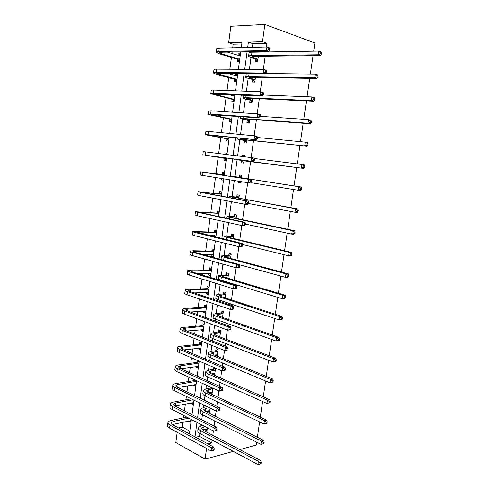 <?xml version="1.0" encoding="UTF-8"?>
<svg xmlns="http://www.w3.org/2000/svg" width="489" height="489" viewBox="0 0 489 489"><rect width="100%" height="100%" fill="white"/><g stroke="black" fill="none" stroke-linecap="round" stroke-linejoin="round"><path stroke-width="0.73" d="M241.792 43.949L233.18 44.193L228.669 42.732L230.845 26.272L264.867 24.45L314.898 42.989L313.706 51.162M206.554 448.474L205.087 459.14L175.832 442.545L177.183 432.3M182.941 422.227L182.293 427.099L178.534 427.936M233.18 44.193L232.703 47.788M232.141 52.03L231.945 53.521M231.419 57.47L229.854 69.224M229.317 73.295L229.231 73.9M228.73 77.696L227.024 90.52M226.059 97.8L224.213 111.663M223.406 117.77L221.425 132.672M220.765 137.611L218.65 153.534M218.149 157.33L215.961 173.784M215.46 177.562L213.369 193.271M212.727 198.124L210.796 212.636M210.007 218.552L208.241 231.878M207.312 238.84L205.698 251.004M205.221 254.586L205.142 255.166M204.634 258.999L203.173 270.001M202.684 273.681L202.495 275.075M201.975 279.017L200.661 288.889M200.16 292.66L199.867 294.855M199.329 298.907L198.167 307.654M197.654 311.511L197.256 314.506M196.706 318.669L195.692 326.304M195.166 330.252L194.665 334.036M194.096 338.302L193.228 344.837M192.69 348.877L192.085 353.431M191.505 357.807L190.777 363.26M190.227 367.386L189.524 372.704M188.925 377.184L188.344 381.567M187.782 385.778L186.975 391.854M186.37 396.432L185.924 399.757M185.355 404.061L184.451 410.876M183.827 415.558L183.522 417.844M313.046 55.66L310.368 74.041M309.739 78.356L307.055 96.755M306.45 100.887L303.767 119.298M303.186 123.252L300.497 141.682M299.946 145.459L297.257 163.907M296.731 167.513L294.048 185.906M293.522 189.494L290.876 207.672M290.332 211.37L287.721 229.28M287.165 233.1L284.592 250.741M284.017 254.671L281.481 272.049M280.894 276.089L278.394 293.204M277.789 297.361L275.331 314.219M274.708 318.48L272.287 335.081M271.646 339.458L269.262 355.803M268.608 360.283L266.26 376.383M265.594 380.968L263.284 396.817M262.599 401.506L260.319 417.117M259.622 421.903L257.379 437.276M256.664 442.166L256.242 445.069L239.83 449.587M182.293 427.099L189.799 431.145M190.973 422.441L189.023 421.42L189.096 420.895M193.381 404.482L191.425 403.511L191.511 402.875M195.808 386.42L193.833 385.497L193.937 384.751M194.598 379.794L194.518 380.424M198.247 368.248L196.26 367.373L196.376 366.512M199.188 361.23L197.201 360.375L196.945 362.27M200.704 349.959L198.705 349.14L198.834 348.156M201.651 342.899L199.646 342.092L199.39 343.999M203.173 331.566L201.162 330.79L201.309 329.69M204.127 324.458L202.11 323.706L201.853 325.625M205.655 313.052L203.632 312.33L203.797 311.108M206.615 305.9L204.591 305.197L204.329 307.129M208.161 294.427L206.12 293.755L206.303 292.416M209.127 287.232L207.079 286.585L206.823 288.522M210.673 275.686L208.626 275.069L208.821 273.602M211.645 268.443L209.592 267.85L209.329 269.806M213.204 256.823L211.144 256.26L211.358 254.671M214.182 249.543L212.116 248.999L211.853 250.967M216.737 230.521L214.653 230.032L214.39 232.012M213.907 235.625L213.779 236.578M219.31 211.376L217.214 210.942L216.945 212.935M221.896 192.116L219.781 191.737L219.512 193.742M223.497 180.203L221.376 179.86L221.554 178.54M224.5 172.733L222.373 172.409L222.104 174.426M226.107 160.74L223.974 160.453L224.243 158.43M227.116 153.222L224.977 152.959L224.793 154.304M228.736 141.156L226.584 140.93L226.859 138.894M231.383 121.449L229.219 121.278L229.494 119.23M234.048 101.614L231.865 101.504L232.141 99.444M232.782 94.67L232.648 95.661M236.725 81.657L234.531 81.608L234.812 79.53M237.764 73.943L235.564 73.918L235.337 75.606M239.427 61.565L237.214 61.577L237.495 59.487M240.466 53.808L238.247 53.839L238.039 55.416M199.873 433.511L199.481 436.359L211.719 442.955L212.122 440.051M212.776 435.326L213.381 430.937M214.054 426.066L214.757 420.992M215.398 416.359L216.132 411.023M216.792 406.249L217.409 401.805M218.033 397.27L218.907 390.968M219.549 386.304L220.081 382.49M220.692 378.052L221.694 370.784M222.33 366.224L222.764 363.052M223.363 358.712L224.506 350.454M225.123 346.004L225.472 343.486M226.059 339.25L227.336 329.989M227.935 325.65L228.192 323.791M228.766 319.659L230.185 309.384M230.771 305.16L230.936 303.969M231.493 299.934L233.057 288.638M233.626 284.525L233.693 284.011M234.237 280.087L235.942 267.746M237 260.105L238.852 246.707M239.781 239.989L241.78 225.527M242.581 219.738L244.732 204.194M245.399 199.359L247.697 182.715M248.235 178.84L250.631 161.498M251.169 157.599L253.504 140.722M254.188 135.789L256.395 119.811M257.226 113.827L259.311 98.754M260.282 91.706L262.238 77.549M263.363 69.426L265.191 56.204M265.772 51.981L265.851 51.431M266.462 46.993L266.982 43.228L252.905 43.631L252.403 47.323M251.811 51.681L251.737 52.219M250.991 57.733L249.408 69.346M248.174 78.423L246.438 91.211M245.38 98.98L243.479 112.928M242.599 119.395L240.545 134.493M239.842 139.683L237.636 155.905M237.098 159.836L234.812 176.657M234.28 180.569L232.104 196.572M231.407 201.67L229.408 216.358M228.559 222.623L226.737 236.016M225.729 243.436L224.078 255.551M222.917 264.103L221.438 274.959M220.741 280.087L220.673 280.594M220.123 284.635L218.815 294.244M218.076 299.702L217.917 300.869M217.348 305.026L216.211 313.406M215.423 319.189L215.172 321.016M214.592 325.283L213.62 332.447M212.788 338.547L212.452 341.029M211.859 345.399L211.046 351.365M210.172 357.783L209.75 360.9M209.139 365.387L208.491 370.167M207.574 376.897L207.061 380.65M206.437 385.234L205.948 388.847M204.989 395.888L204.396 400.265M203.754 404.953L203.424 407.416M202.422 414.758L201.743 419.751M201.089 424.544L200.912 425.864M204.995 429.311L204.934 429.77L206.975 430.84L207.385 427.82M207.513 410.888L207.434 411.469L209.488 412.49L210.099 408.064M210.05 392.355L209.952 393.052L212.024 394.024L212.825 388.174M210.753 387.221L210.661 387.869M214.579 375.363L215.557 368.266L213.467 367.367L213.204 369.305M212.599 373.7L212.501 374.446M217.214 356.181L218.125 349.519L216.028 348.675L215.759 350.625M215.172 354.928L215.117 355.32M219.861 336.878L220.716 330.662L218.595 329.867L218.332 331.829M222.526 317.447L223.32 311.676L221.187 310.943L220.918 312.917M225.209 297.887L225.936 292.581L223.791 291.896L223.522 293.883M227.911 278.204L228.577 273.357L226.413 272.728L226.138 274.726M230.625 258.394L231.23 254.011L229.054 253.436L228.779 255.454M233.363 238.449L233.901 234.543L231.707 234.029L231.431 236.053M236.114 218.375L236.584 214.946L234.384 214.488L234.103 216.529M238.889 198.167L239.292 195.221L237.073 194.83L236.792 196.878M238.919 181.309L238.736 182.666L240.967 183.027L241.15 181.67M241.676 177.825L242.012 175.374L239.781 175.038L239.494 177.104M241.737 160.722L241.456 162.794L243.699 163.094L244.035 160.636M244.567 156.773L244.757 155.398L242.501 155.117L242.318 156.492M244.476 140.71L244.188 142.8L246.45 143.039L246.859 140.043M247.232 120.569L246.945 122.672L249.219 122.849L249.702 119.316M250.001 100.3L249.714 102.415L252.006 102.531L252.568 98.448M252.795 79.89L252.501 82.024L254.812 82.073L255.447 77.439M255.606 59.352L255.313 61.498L257.636 61.486L258.351 56.284M264.867 24.45L262.495 41.687L248.406 42.121L247.685 47.433M266.982 43.228L262.495 41.687M211.719 442.955L207.953 443.908M205.087 459.14L233.314 451.378M241.303 47.586L242.006 42.323L228.669 42.732M189.439 433.859L191.37 419.483M192 414.751L193.962 400.155M194.585 395.528L196.572 380.699M197.183 376.175L199.206 361.114M199.799 356.695L201.853 341.401M202.428 337.086L204.518 321.554M205.08 317.349L207.195 301.579M207.746 297.483L209.897 281.468M210.435 277.483L212.617 261.23M213.137 257.355L215.349 240.845M215.857 237.086L218.106 220.331M218.595 216.688L220.881 199.671M221.352 196.144L223.675 178.876M224.133 175.472L226.474 157.996M226.939 154.567L229.286 137.061M229.769 133.466L232.116 115.985M232.623 112.213L234.964 94.762M235.496 90.82L237.837 73.393M238.387 69.279L240.722 51.877M247.098 51.767L244.726 69.316M244.164 73.466L241.786 91.046M241.248 95.019L238.864 112.623M238.351 116.425L235.967 134.053M235.478 137.684L233.088 155.337M232.623 158.797L230.24 176.413M229.775 179.848L227.416 197.263M226.933 200.82L224.616 217.978M224.115 221.645L221.835 238.546M221.321 242.336L219.066 258.974M218.54 262.88L216.321 279.274M215.777 283.29L213.595 299.433M213.039 303.565L210.887 319.458M210.313 323.7L208.192 339.354M207.605 343.7L205.521 359.115M204.922 363.571L202.868 378.749M202.25 383.309L200.227 398.254M199.598 402.918L197.605 417.624M196.963 422.398L195.001 436.879M199.481 436.359L195.722 437.27M252.905 43.631L248.406 42.121M207.189 429.238L204.934 429.77M191.168 420.956L189.023 421.42M193.565 403.101L191.425 403.511M209.695 410.998L207.434 411.469M195.979 385.136L193.833 385.497M212.214 392.643L209.952 393.052M198.406 367.068L196.26 367.373M214.744 374.171L212.629 374.501M200.845 348.883L198.705 349.14M217.293 355.582L216.132 355.735M203.302 330.588L201.162 330.79M205.771 312.184L203.632 312.33M208.259 293.669L206.12 293.755M210.759 275.038L208.626 275.069M213.277 256.285L211.144 256.26M223.504 180.117L221.376 179.86M240.979 182.935L238.736 182.666M227.104 153.308L224.977 152.959M244.744 155.484L242.501 155.117M237.685 74.517L235.564 73.918M240.374 54.505L238.247 53.839M204.842 426.494L201.303 428.034L202.813 430.075L260.765 460.62L261.199 462.466L260.27 462.747L260.081 464.043L261.01 463.761L261.199 462.466M207.232 428.932L202.507 429.904M260.081 464.043L257.972 464.55L258.443 461.316L200.478 430.62C198.632 429.605 197.886 428.584 198.234 427.569L201.26 425.778L202.794 425.43M257.972 464.55L200.074 433.621C198.228 432.594 197.483 431.567 197.831 430.534L198.149 428.205M260.27 462.747L258.443 461.316L260.765 460.62M213.07 450.436L214.041 450.18L214.219 448.914L213.247 449.171L213.07 450.436L211.046 450.944L211.486 447.777L169.976 425.13C168.326 424.195 167.66 423.254 167.984 422.3C168.357 421.445 169.469 420.815 171.321 420.412L186.865 417.141M191.223 420.577L172.299 424.55M188.815 418.156L173.265 421.457L171.058 422.71L172.403 424.605L213.913 447.148L214.219 448.914M211.046 450.944L169.591 428.119C167.935 427.172 167.269 426.225 167.593 425.259L167.898 422.918M213.247 449.171L211.486 447.777L213.913 447.148M209.261 407.655L205.832 408.352L203.834 409.44L205.368 411.359L263.736 440.436L264.176 442.239L263.247 442.496L263.058 443.798L263.981 443.541L264.176 442.239M209.75 410.571L205.331 411.347M263.058 443.798L260.937 444.324L261.413 441.066L203.033 411.848C201.175 410.882 200.417 409.923 200.753 408.975L203.772 407.337L207.208 406.646M260.937 444.324L202.623 414.861C200.765 413.89 200.007 412.924 200.349 411.964L200.673 409.568M263.247 442.496L261.413 441.066L263.736 440.436M212.733 388.822L208.369 389.745L206.382 390.729L207.935 392.526L266.719 420.118L267.171 421.873L266.242 422.099L266.053 423.413L266.976 423.187L267.171 421.873M212.287 392.092L208.259 392.679M266.976 423.187L263.926 423.957L264.402 420.674L205.606 392.948C203.73 392.037 202.959 391.139 203.29 390.265L206.297 388.779L210.362 388.064L211.279 387.459M266.053 423.413L263.926 423.957L205.191 395.986C203.32 395.063 202.55 394.158 202.886 393.272L203.216 390.815M266.242 422.099L264.402 420.674L266.719 420.118M212.434 389.024L210.362 388.064M216.786 430.393L216.963 429.122L215.991 429.354L215.814 430.626L216.786 430.393L213.785 431.151L214.225 427.967L172.428 406.42C170.759 405.528 170.08 404.641 170.398 403.761C170.765 402.967 171.871 402.386 173.723 402.031L191.168 398.786M193.632 402.612L175.025 406.047M193.131 399.745L175.685 403.028L173.485 404.177L174.848 405.956L216.651 427.398L216.963 429.122M215.814 430.626L213.785 431.151L172.03 409.427C170.368 408.529 169.695 407.63 170.007 406.738L170.325 404.33M215.991 429.354L214.225 427.967L216.651 427.398M219.555 410.479L219.732 409.195L218.76 409.397L218.583 410.681L219.555 410.479L216.541 411.225L216.982 408.015L174.891 387.588C173.21 386.744 172.525 385.919 172.831 385.1C173.192 384.372 174.292 383.847 176.144 383.535L194.212 380.619L195.129 380.032M196.058 384.537L177.843 387.441M196.486 381.341L178.118 384.482L175.924 385.521L177.311 387.184L219.408 407.514L219.732 409.195M218.583 410.681L216.541 411.225L174.494 390.613C172.813 389.764 172.134 388.926 172.44 388.101L172.764 385.632M218.76 409.397L216.982 408.015L219.408 407.514M196.187 381.53L194.212 380.619M215.288 370.21L210.924 371.017L208.944 371.903L210.521 373.572L269.732 399.66L270.191 401.365L269.262 401.561L269.072 402.887L269.995 402.685L270.191 401.365M214.836 373.504L211.285 373.908M269.995 402.685L266.933 403.443L267.416 400.143L208.192 373.932C206.309 373.07 205.527 372.239 205.845 371.438L208.84 370.106L212.898 369.501L215.129 368.083M269.072 402.887L266.933 403.443L207.776 376.988C205.893 376.12 205.111 375.277 205.435 374.464L205.777 371.94M269.262 401.561L267.416 400.143L269.732 399.66M214.983 370.405L212.898 369.501M217.856 351.475L213.497 352.172L211.523 352.954L213.125 354.494L272.758 379.054L273.229 380.717L272.306 380.882L272.11 382.215L273.033 382.043L273.229 380.717M217.403 354.794L214.414 355.026M273.033 382.043L269.959 382.795L270.448 379.47L210.796 354.794C208.895 353.981 208.1 353.217 208.418 352.49L211.395 351.316L215.453 350.815L217.782 349.384M217.397 354.849L217.03 354.69M272.11 382.215L269.959 382.795L210.38 357.875C208.479 357.049 207.691 356.273 208.002 355.534L208.351 352.948M272.306 380.882L270.448 379.47L272.758 379.054M217.556 351.664L215.453 350.815M220.441 332.63L214.121 333.883L215.747 335.301L275.808 358.309L276.291 359.922L275.368 360.057L275.166 361.395L276.089 361.255L276.291 359.922M219.989 335.961L217.697 336.047M276.089 361.255L273.009 361.994L273.504 358.651L213.418 335.533C211.505 334.776 210.698 334.073 211.003 333.419L213.968 332.404L218.027 332.013L220.46 330.564M219.964 336.145L219.39 335.876M275.166 361.395L273.009 361.994L212.996 338.632C211.083 337.862 210.282 337.147 210.588 336.487L210.948 333.834M275.368 360.057L273.504 358.651L275.808 358.309M220.142 332.807L218.027 332.013M222.336 390.424L222.513 389.134L221.548 389.311L221.364 390.601L222.336 390.424L219.316 391.157L219.763 387.93L177.366 368.639C175.673 367.844 174.983 367.074 175.276 366.328C175.63 365.656 176.731 365.191 178.583 364.922L196.645 362.453L198.864 361.09M198.503 366.353L180.753 368.73M198.931 363.131L180.569 365.815L178.381 366.75L179.787 368.296L222.189 387.496L222.513 389.134M221.364 390.601L219.316 391.157L176.969 371.683C175.282 370.882 174.585 370.1 174.885 369.342L175.215 366.811M221.548 389.311L219.763 387.93L222.189 387.496M198.632 363.315L196.645 362.453M200.948 348.107L200.594 347.948M225.142 370.234L225.319 368.938L224.347 369.085L224.17 370.387L225.142 370.234L222.11 370.962L222.562 367.71L179.86 349.568C178.155 348.822 177.452 348.107 177.739 347.434C178.088 346.823 179.182 346.414 181.034 346.2L199.09 344.183L201.413 342.801M200.961 348.052L183.785 349.922M201.395 344.812L183.033 347.037L180.857 347.856L182.281 349.287L224.983 367.349L225.319 368.938M224.17 370.387L222.11 370.962L179.457 352.63C177.758 351.878 177.055 351.157 177.348 350.466L177.684 347.875M224.347 369.085L222.562 367.71L224.983 367.349M201.095 344.996L199.09 344.183M203.406 329.812L202.849 329.549M227.96 349.91L228.143 348.602L227.171 348.718L226.994 350.026L227.96 349.91L224.922 350.619L225.374 347.349L182.373 330.368C180.655 329.672 179.94 329.024 180.221 328.419C180.557 327.874 181.651 327.52 183.503 327.355L201.547 325.796L203.98 324.403M203.43 329.641L186.957 331.004M203.87 326.383L185.514 328.137L183.344 328.846L184.787 330.154L227.801 347.056L228.143 348.602M226.994 350.026L224.922 350.619L181.969 333.455C180.252 332.752 179.536 332.092 179.824 331.475L180.166 328.816M227.171 348.718L225.374 347.349L227.801 347.056M203.565 326.56L201.547 325.796M223.045 313.657L216.731 314.69L218.381 315.98L278.883 337.416L279.372 338.981L278.449 339.085L278.247 340.436L279.17 340.326L279.372 338.981M222.587 317.019L221.187 316.97M279.17 340.326L276.083 341.053L276.578 337.685L216.059 316.151C214.127 315.442 213.308 314.8 213.601 314.231L216.56 313.376L220.612 313.088L223.173 311.627M222.544 317.318L221.768 316.927M278.247 340.436L276.083 341.053L215.631 319.262C213.705 318.547 212.892 317.899 213.186 317.312L213.552 314.598M278.449 339.085L276.578 337.685L278.883 337.416M222.739 313.834L220.612 313.088M205.881 311.401L205.129 311.022M230.802 329.439L230.985 328.125L230.019 328.217L229.836 329.537L230.802 329.439L230.178 329.916L227.758 330.142L228.21 326.848L184.897 311.053C183.167 310.405 182.44 309.812 182.715 309.28C183.045 308.803 184.133 308.51 185.985 308.388L204.029 307.3L206.578 305.888M205.918 311.12L190.337 311.994M206.358 307.844L188.008 309.115L185.851 309.714L187.318 310.9L230.631 326.628L230.985 328.125M229.836 329.537L227.758 330.142L184.494 314.158C182.764 313.504 182.042 312.899 182.318 312.355L182.672 309.635M230.019 328.217L228.21 326.848L230.631 326.628M206.058 308.009L204.029 307.3M225.667 294.574L219.365 295.38L221.034 296.53L281.976 316.383L282.471 317.893L281.554 317.966L281.352 319.329L282.275 319.25L282.471 317.893M282.275 319.25L281.475 319.763L279.176 319.965L279.671 316.572L218.711 296.64C216.768 295.986 215.942 295.411 216.224 294.916L219.164 294.225L223.216 294.048L225.912 292.569M281.352 319.329L279.176 319.965L218.283 299.775C216.346 299.109 215.515 298.528 215.802 298.021L216.181 295.234M281.554 317.966L279.671 316.572L281.976 316.383M225.362 294.739L223.216 294.048M208.369 292.88L207.415 292.373M233.663 308.834L233.846 307.508L232.88 307.569L232.697 308.901L233.663 308.834L233.027 309.366L230.606 309.525L231.065 306.212L187.44 291.609C185.698 291.016 184.964 290.484 185.227 290.026C185.545 289.616 186.633 289.372 188.479 289.305L206.517 288.687L209.115 287.306M208.418 292.483L193.999 292.899M208.864 289.182L190.521 289.977L188.369 290.46L189.86 291.523L233.485 306.065L233.846 307.508M232.697 308.901L230.606 309.525L187.03 294.733C185.294 294.127 184.555 293.589 184.824 293.119L185.184 290.332M232.88 307.569L231.065 306.212L233.485 306.065M208.565 289.341L206.517 288.687M228.302 275.362L222.012 275.937L223.705 276.957L285.087 295.191L285.6 296.652L284.677 296.701L284.476 298.07L285.399 298.021L285.6 296.652M285.399 298.021L284.586 298.602L282.287 298.724L282.789 295.307L221.383 277C219.427 276.401 218.583 275.894 218.858 275.478L225.839 274.891L228.559 273.455M284.476 298.07L282.287 298.724L220.955 280.154C218.999 279.549 218.161 279.03 218.436 278.602L218.821 275.747M284.677 296.701L282.789 295.307L285.087 295.191M227.996 275.521L225.839 274.891M210.869 274.237L209.726 273.589M236.542 288.088L236.731 286.75L235.759 286.786L235.576 288.119L236.542 288.088L235.9 288.681L233.479 288.767L233.944 285.429L190.001 272.043C188.247 271.493 187.495 271.028 187.752 270.643L190.997 270.099L209.023 269.959L211.621 268.632M210.936 273.724L198.1 273.742M211.382 270.411L190.906 271.077L192.415 272.018L236.358 285.356L236.731 286.75M235.576 288.119L233.479 288.767L189.585 275.185C187.837 274.635 187.091 274.152 187.348 273.754L187.721 270.9M235.759 286.786L233.944 285.429L236.358 285.356M211.083 270.564L209.023 269.959M230.949 256.028L224.671 256.37L226.395 257.257L288.229 273.858L288.748 275.264L287.825 275.283L287.624 276.658L288.541 276.64L288.748 275.264M288.541 276.64L287.721 277.287L285.429 277.336L285.931 273.889L224.072 257.232C222.104 256.688 221.248 256.248 221.511 255.912L228.473 255.606L231.199 254.231M287.624 276.658L285.429 277.336L239.304 264.702M221.499 259.641L221.089 259.054L221.48 256.132M287.825 275.283L285.931 273.889L288.229 273.858M230.649 256.181L228.473 255.606M213.387 255.484L212.049 254.683M239.445 267.196L239.628 265.851L238.663 265.851L238.479 267.196L239.445 267.196L238.785 267.856L236.37 267.862L236.835 264.5L192.574 252.348C190.808 251.853 190.05 251.444 190.294 251.132L193.522 250.765L211.548 251.114L214.145 249.848M213.473 254.855L202.911 254.555M213.919 251.517L193.461 251.578L194.989 252.385L239.249 264.5L239.628 265.851M238.479 267.196L236.37 267.862L192.159 255.509C190.398 255.007 189.64 254.592 189.885 254.268L190.27 251.346M238.663 265.851L236.835 264.5L239.249 264.5M213.62 251.664L211.548 251.114M233.62 236.572L227.354 236.682L229.096 237.428L291.389 252.367L291.915 253.724L290.998 253.705L290.796 255.093L291.713 255.111L291.915 253.724M291.713 255.111L290.876 255.826L288.583 255.79L289.097 252.324L226.78 237.336C224.793 236.847 223.931 236.474 224.182 236.224L231.126 236.199L233.852 234.891M290.796 255.093L288.583 255.79L242.458 244.482M290.998 253.705L289.097 252.324L291.389 252.367M233.314 236.719L231.126 236.199M215.918 236.615L214.384 235.643M242.367 246.156L242.55 244.806L241.584 244.775L241.401 246.132L242.367 246.156L241.694 246.878L239.286 246.817L239.751 243.43L195.166 232.519C193.387 232.079 192.617 231.737 192.855 231.499L214.084 232.153L216.682 230.942M216.022 235.869L209.035 235.423M216.474 232.507L196.028 231.945L242.165 243.504L242.55 244.806M241.401 246.132L239.286 246.817L194.75 235.71C192.972 235.258 192.208 234.903 192.446 234.659L192.831 231.67M241.584 244.775L239.751 243.43L242.165 243.504M216.175 232.648L214.084 232.153M236.309 216.988L230.056 216.859L231.823 217.464L294.567 230.729L295.105 232.03L294.195 231.982L293.987 233.381L294.904 233.424L295.105 232.03M294.904 233.424L294.054 234.207L291.768 234.097L292.281 230.606L229.506 217.305L226.872 216.401L233.797 216.67L236.523 215.423M293.987 233.381L291.768 234.097L245.429 224.066M294.195 231.982L292.281 230.606L294.567 230.729M236.004 217.128L233.797 216.67M245.307 224.971L245.496 223.607L244.531 223.552L244.341 224.916L245.307 224.971L244.628 225.759L242.214 225.618L242.685 222.208L195.435 211.743L216.639 213.07L219.237 211.92M218.424 216.651L218.027 216.566M219.041 213.375L198.613 212.189L245.099 222.361L245.496 223.607M244.341 224.916L242.214 225.618L197.354 215.771L195.019 214.916L195.417 211.859M244.531 223.552L242.685 222.208L245.099 222.361M218.742 213.51L216.639 213.07M239.011 197.281L232.77 196.908L234.567 197.373L297.77 208.931L298.321 210.178L297.41 210.099L297.202 211.505L298.119 211.584L298.321 210.178M298.119 211.584L297.257 212.434L294.971 212.244L295.49 208.73L229.573 196.456L236.487 197.012L239.207 195.832M297.202 211.505L294.971 212.244L248.29 203.479M297.41 210.099L295.49 208.73L297.77 208.931M238.705 197.415L236.487 197.012M248.265 203.638L248.455 202.269L247.495 202.177L247.306 203.552L248.265 203.638L247.575 204.494L245.166 204.28L245.643 200.845L198.027 191.853L219.213 193.87L221.804 192.776M221.627 194.127L201.217 192.305L248.051 201.071L248.455 202.269M247.306 203.552L245.166 204.28L199.983 195.71L197.611 195.05L198.014 191.92M247.495 202.177L245.643 200.845L248.051 201.071M221.328 194.255L219.213 193.87M241.731 177.446L237.324 177.152L300.998 186.981L301.56 188.173L300.649 188.057L300.442 189.475L301.352 189.591L301.56 188.173M301.352 189.591L300.484 190.508L298.198 190.233L298.718 186.694L232.299 176.376L239.194 177.226L241.914 176.113M241.083 182.159L240.233 181.523M300.442 189.475L298.198 190.233L250.833 182.703M300.649 188.057L298.718 186.694L300.998 186.981M241.425 177.574L239.194 177.226M223.614 179.298L222.868 178.748M251.248 182.159L251.438 180.777L250.478 180.655L250.289 182.042L251.248 182.159L250.545 183.082L248.143 182.782L248.62 179.329L200.637 171.835L221.798 174.549L224.39 173.516M224.225 174.756L203.84 172.287L251.028 179.634L251.438 180.777M250.289 182.042L248.143 182.782L200.215 175.05L200.631 171.853M250.478 180.655L248.62 179.329L251.028 179.634M223.925 174.873L221.798 174.549M243.724 160.808L303.73 168.424L237.342 159.707L243.987 161.015M243.626 156.657L244.634 156.266M243.803 162.354L241.474 160.514M303.706 167.287L304.616 167.434L304.824 166.009L303.913 165.863L303.706 167.287L301.45 168.069L301.976 164.5L254.194 158.491M303.913 165.863L301.976 164.5L304.25 164.872L304.824 166.009M304.616 167.434L303.73 168.424M226.211 159.952L223.98 158.228L226.126 158.509L206.052 155.38L253.54 161.517L205.282 155.184L223.98 158.228M226.107 154.463L226.994 154.133M253.29 160.374L254.249 160.526L254.445 159.133L253.485 158.98L253.29 160.374L251.138 161.138L251.615 157.66L205.71 151.914L203.259 151.682L202.843 154.903M253.485 158.98L251.615 157.66L254.023 158.045L254.445 159.133M254.249 160.526L253.54 161.517M246.48 140.728L240.582 139.542L242.446 139.597L307 146.18L240.136 139.163L237.354 139.09L246.737 140.942M246.535 142.421L244.213 140.496M306.988 144.94L307.899 145.117L308.107 143.68L307.202 143.497L306.988 144.94L304.726 145.74L305.252 142.146L257.446 137.501M307.202 143.497L305.252 142.146L307.526 142.605L308.107 143.68M307.899 145.117L307 146.18M228.828 140.484L226.596 138.68L228.754 138.9L208.705 135.123L256.554 139.799L207.959 134.719L205.478 134.664L208.626 135.386L226.596 138.68M256.315 138.558L257.275 138.742L257.471 137.342L256.511 137.152L256.315 138.558L254.152 139.341L254.635 135.832L208.387 131.425L205.906 131.4L205.49 134.591M256.511 137.152L254.635 135.832L257.037 136.303L257.471 137.342M257.275 138.742L256.554 139.799M249.249 120.514L243.363 119.084L245.258 118.992L310.295 123.778L308.027 123.246L242.954 118.485L240.13 118.631L249.506 120.74M249.286 122.36L246.969 120.343M310.301 122.427L311.206 122.641L311.42 121.193L310.509 120.979L310.301 122.427L308.027 123.246L308.553 119.628L260.386 116.321M310.509 120.979L308.553 119.628L310.827 120.172L311.42 121.193M311.206 122.641L310.295 123.778M231.456 120.893L229.231 119.01L231.401 119.169L211.37 114.732L259.586 117.928L257.19 117.391L210.649 114.12L208.137 114.267L211.272 115.184L229.231 119.01M231.92 115.966L231.584 115.948M259.366 116.584L260.319 116.804L260.515 115.392L259.561 115.172L259.366 116.584L257.19 117.391L257.679 113.858L211.083 110.801L208.565 110.985L208.155 114.145M259.561 115.172L257.679 113.858L260.075 114.408L260.515 115.392M260.319 116.804L259.586 117.928M252.037 100.172L246.169 98.491L248.088 98.246L313.614 101.211L311.346 100.593L245.784 97.666C243.699 97.586 242.746 97.708 242.923 98.038L245.722 99.065L252.3 100.404M252.055 102.164L249.745 100.062M313.632 99.75L314.537 99.994L314.751 98.54L313.846 98.289L313.632 99.75L311.346 100.593L311.884 96.944L263.204 94.994M313.846 98.289L311.884 96.944L314.146 97.574L314.751 98.54M314.537 99.994L313.614 101.211M234.109 101.174L231.884 99.212L234.066 99.316L214.06 94.206L262.642 95.905L260.246 95.282L213.363 93.381C211.492 93.313 210.643 93.43 210.814 93.741L231.884 99.212M233.125 95.783L234.903 95.245M234.793 96.033L227.831 94.469M262.434 94.456L263.388 94.707L263.589 93.283L262.63 93.032L262.434 94.456L260.246 95.282L260.741 91.724L213.797 90.043C211.926 89.988 211.077 90.117 211.248 90.434L210.838 93.564M262.63 93.032L260.741 91.724L263.131 92.36L263.589 93.283M263.388 94.707L262.642 95.905M254.848 79.695L248.993 77.757L250.943 77.36L316.951 78.472L314.696 77.769L248.638 76.712C246.535 76.687 245.564 76.889 245.735 77.305L248.516 78.521L255.105 79.939M254.842 81.84L252.538 79.646M316.988 76.901L317.893 77.189L318.107 75.722L317.208 75.434L316.988 76.901L314.696 77.769L315.234 74.096L265.833 73.527M246.737 73.497L246.187 73.973L245.765 77.073M317.208 75.434L315.234 74.096L317.495 74.817L318.107 75.722M317.893 77.189L316.951 78.472M236.768 81.333L234.549 79.291L236.749 79.334L216.761 73.546L218.497 73.167L265.716 73.723L263.327 73.014L216.095 72.5C214.213 72.494 213.351 72.684 213.51 73.075L216.615 74.389L234.549 79.291M236.022 75.795L237.568 75.361M237.483 76.033L226.951 73.264M265.521 72.164L266.481 72.451L266.676 71.021L265.723 70.734L265.521 72.164L263.327 73.014L263.822 69.432L216.529 69.145C214.647 69.145 213.785 69.346 213.944 69.75L213.54 72.849M265.723 70.734L263.822 69.432L266.212 70.153L266.676 71.021M266.481 72.451L265.716 73.723M257.672 59.077L251.835 56.889C251.731 56.547 252.385 56.363 253.809 56.339L320.319 55.575L318.064 54.78L251.505 55.612C249.39 55.654 248.406 55.929 248.565 56.437L255.344 59.096L257.929 59.334M257.654 61.376L255.344 59.096M320.374 53.894L321.273 54.212L321.493 52.733L320.588 52.409L320.374 53.894L318.064 54.78L318.608 51.082L251.969 52.213C249.848 52.268 248.864 52.555 249.017 53.081L248.601 56.149M320.588 52.409L318.608 51.082L320.863 51.889L321.493 52.733M321.273 54.212L320.319 55.575M239.451 61.363L237.232 59.236L239.451 59.218L221.529 53.753L219.488 52.751L221.248 52.225L268.816 51.382L266.426 50.587L218.84 51.486C216.945 51.534 216.071 51.797 216.224 52.274L219.31 53.79L237.232 59.236M238.938 55.691L240.258 55.355M240.185 55.911L227.397 52.115M268.632 49.719L269.592 50.037L269.787 48.594L268.834 48.277L268.632 49.719L266.426 50.587L266.927 46.981L219.286 48.105C217.385 48.16 216.511 48.435 216.658 48.924L216.26 51.993M268.834 48.277L266.927 46.981L269.317 47.781L269.787 48.594M269.592 50.037L268.816 51.382M202.904 429.8L203.308 426.848M200.074 433.621L200.478 430.62M172.88 424.397L173.265 421.457M169.591 428.119L169.976 425.13M205.423 411.322L205.832 408.352M202.623 414.861L203.033 411.848M207.984 392.551L208.369 389.745M205.191 395.986L205.606 392.948M175.3 405.986L175.685 403.028M172.03 409.427L172.428 406.42M177.739 387.392L178.118 384.482M174.494 390.613L174.891 387.588M210.576 373.596L210.924 371.017M207.776 376.988L208.192 373.932M213.173 354.519L213.497 352.172M210.38 357.875L210.796 354.794M215.796 335.32L216.083 333.211M212.996 338.632L213.418 335.533M180.221 368.492L180.569 365.815M176.969 371.683L177.366 368.639M182.715 349.47L183.033 347.037M179.457 352.63L179.86 349.568M185.227 330.326L185.514 328.137M181.969 333.455L182.373 330.368M218.43 315.998L218.687 314.121M215.631 319.262L216.059 316.151M187.758 311.059L188.008 309.115M184.494 314.158L184.897 311.053M221.089 296.548L221.309 294.916M218.283 299.775L218.711 296.64M190.3 291.67L190.521 289.977M187.03 294.733L187.44 291.609M223.76 276.97L223.944 275.588M220.955 280.154L221.383 277M192.862 272.153L193.051 270.717M189.585 275.185L190.001 272.043M226.444 257.269L226.603 256.132M223.662 260.234L224.072 257.232M195.441 252.507L195.594 251.334M192.159 255.509L192.574 252.348M229.152 237.44L229.274 236.554M226.462 239.677L226.78 237.336M198.033 232.74L198.155 231.823M194.75 235.71L195.166 232.519M231.878 217.477L231.963 216.847M229.28 218.974L229.506 217.305M200.649 212.843L200.734 212.189M197.354 215.771L197.776 212.568M234.616 197.385L234.671 197.012M232.116 198.131L232.251 197.146M203.277 192.813L203.326 192.421M199.983 195.71L200.404 192.483M202.623 175.514L203.045 172.262M205.282 155.184L205.71 151.914M242.452 139.982L242.501 139.603M240.136 139.163L240.276 138.167M210.783 135.6L210.838 135.208M207.959 134.719L208.387 131.425M245.227 119.64L245.313 118.992M242.954 118.485L243.186 116.767M213.442 115.343L213.534 114.67M210.649 114.12L211.083 110.801M248.021 99.169L248.143 98.246M245.784 97.666L246.114 95.221M216.12 94.945L216.248 93.986M213.363 93.381L213.797 90.043M250.833 78.564L250.998 77.36M248.638 76.712L249.066 73.527M218.815 74.42L218.98 73.173M216.095 72.5L216.529 69.145M253.663 57.818L253.864 56.339M251.505 55.612L251.969 52.213M221.529 53.753L221.731 52.213M218.84 51.486L219.286 48.105M201.248 428.462L201.303 428.034M171.003 423.126L171.058 422.71M203.779 409.837L203.834 409.44M206.334 391.096L206.382 390.729M173.436 404.556L173.485 404.177M175.881 385.876L175.924 385.521M208.901 372.239L208.944 371.903M211.48 353.26L211.523 352.954M178.338 367.074L178.381 366.75M223.803 239.023L224.158 236.395M226.603 218.4L226.853 216.523M229.414 197.635L229.567 196.523M232.251 176.725L232.293 176.395M234.604 159.39L234.647 159.059M237.367 139.01L237.52 137.886M240.148 118.503L240.411 116.571M242.947 97.855L243.32 95.104"/></g></svg>
